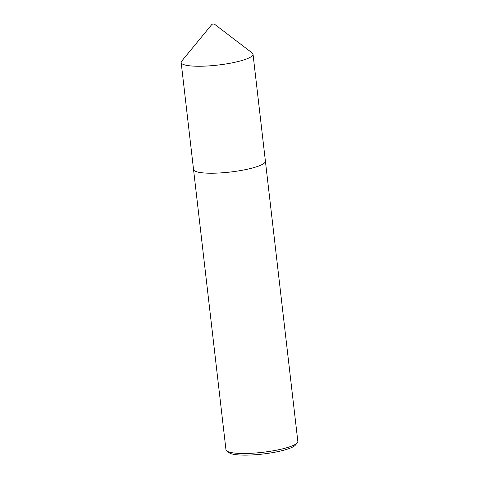 <?xml version="1.0" encoding="UTF-8"?>
<svg xmlns="http://www.w3.org/2000/svg" width="479" height="479" viewBox="0 0 479 479"><rect width="100%" height="100%" fill="white"/><g stroke="black" fill="none" stroke-linecap="round" stroke-linejoin="round"><path stroke-width="0.72" d="M193.528 169.327A36.176 6.778 -6.6 0 0 193.534 169.464A36.17 6.778 -6.6 0 0 225.771 172.506A36.17 6.778 -6.6 0 0 264.48 162.938A36.17 6.778 -6.6 0 0 265.396 161.148A36.176 6.778 -6.6 0 0 265.384 161.016M212.071 24.195L181.679 61.138A36.17 6.778 -6.6 0 0 181.164 62.504A36.17 6.778 -6.6 0 0 213.394 65.539A36.17 6.778 -6.6 0 0 252.104 55.977A36.17 6.778 -6.6 0 0 253.02 54.187A36.17 6.778 -6.6 0 0 252.211 52.977L214.185 23.95L212.071 24.195L214.185 23.95M297.321 442.782L295.441 445.069A34.003 6.371 173.4 0 1 295.058 445.47A34.003 6.371 173.4 0 1 261.905 454.134A34.003 6.371 173.4 0 1 229.124 452.739L226.771 450.943A36.176 6.778 -6.6 0 0 261.642 452.427A36.176 6.778 -6.6 0 0 296.914 443.213A36.176 6.778 -6.6 0 0 297.321 442.782A36.176 6.778 -6.6 0 0 297.836 441.422L253.02 54.187M226.771 450.943A36.176 6.778 -6.6 0 1 225.962 449.733L193.534 169.464A36.176 6.778 -6.6 0 0 225.771 172.506A36.176 6.778 -6.6 0 0 264.486 162.938A36.176 6.778 -6.6 0 0 265.408 161.148M193.54 169.464L181.164 62.504"/></g></svg>
